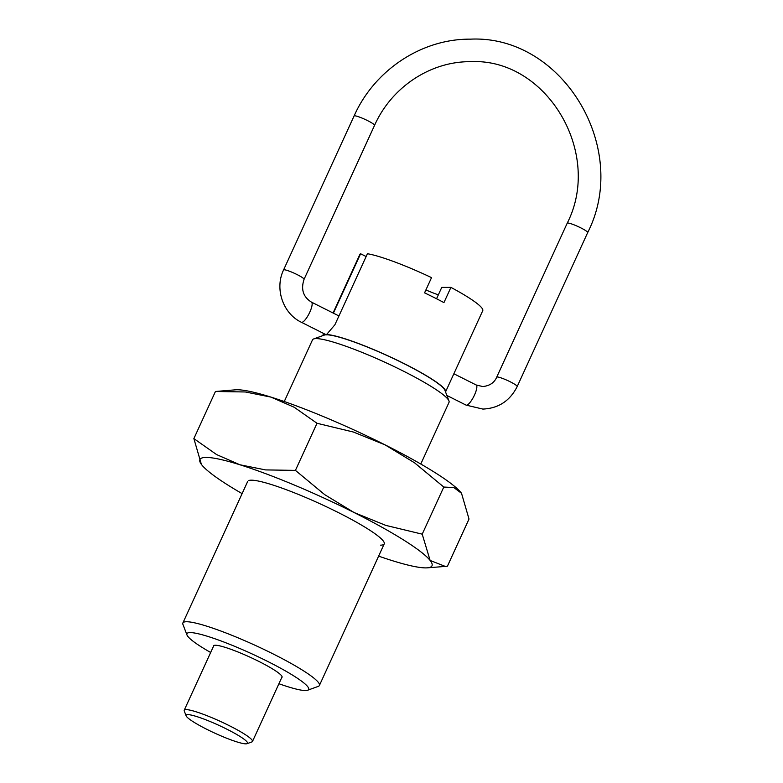 <?xml version="1.0" encoding="UTF-8"?>
<svg xmlns="http://www.w3.org/2000/svg" width="783" height="783" viewBox="0 0 783 783"><rect width="100%" height="100%" fill="white"/><g stroke="black" fill="none" stroke-linecap="round" stroke-linejoin="round"><path stroke-width="1.17" d="M186.971 634.964L182.938 624.413A75.07 9.768 24.6 0 1 182.879 622.974A75.07 9.768 24.6 0 1 186.55 621.741A75.07 9.768 24.6 0 1 264.527 649.714A75.07 9.768 24.6 0 1 319.395 685.477A75.07 9.768 24.6 0 1 318.27 686.378L307.65 690.224A66.947 8.711 -155.4 0 0 263.626 659.423A66.947 8.711 -155.4 0 0 190.191 632.586A66.947 8.711 -155.4 0 0 186.971 634.964A66.947 8.711 -155.4 0 0 210.656 652.484M420.784 464.025L449.021 402.354A75.07 9.768 -155.4 0 0 448.962 400.916A75.07 9.768 -155.4 0 0 389.709 364.477A75.07 9.768 -155.4 0 0 316.175 338.608A75.07 9.768 -155.4 0 0 313.631 338.951A75.07 9.768 -155.4 0 0 312.505 339.851L284.268 401.522M436.552 298.754L441.749 287.4L450.91 287.381L443.941 302.61A67.563 8.789 -155.4 0 0 424.562 292.862L431.541 277.632A67.563 8.789 24.6 0 0 367.423 253.731L334.889 324.788L326.57 334.537L327.098 334.811A66.947 8.711 24.6 0 1 392.929 358.262A66.947 8.711 24.6 0 1 444.94 390.365L448.962 400.916M327.402 334.772L325.973 334.772M278.914 683.735A66.947 8.711 -155.4 0 0 305.38 690.528A66.947 8.711 -155.4 0 0 307.65 690.224M213.475 646.327A37.682 4.904 24.6 0 1 213.524 645.867A37.682 4.904 24.6 0 1 215.364 645.241A37.682 4.904 24.6 0 1 254.504 659.286A37.682 4.904 24.6 0 1 282.056 677.236A37.682 4.904 24.6 0 1 281.733 677.579M333.392 313.161L360.591 253.751L366.131 256.54M326.335 334.87L325.209 334.253M425.893 289.955A37.682 4.904 -155.4 0 0 438.323 294.868M325.464 334.547A67.563 8.789 -155.4 0 0 322.684 335.653A67.563 8.789 -155.4 0 0 322.674 335.682L323.682 333.489M333.059 312.994L359.867 254.436A67.563 8.789 24.6 0 1 360.591 253.751M313.631 338.951L324.25 335.104A66.947 8.711 24.6 0 1 325.992 334.811M450.91 287.381A67.563 8.789 24.6 0 1 482.739 310.685L445.556 391.901A67.563 8.789 -155.4 0 0 396.991 360.102A67.563 8.789 -155.4 0 0 326.56 334.547M186.109 715.809L184.25 710.935A37.535 4.884 24.6 0 1 184.22 710.22A37.535 4.884 24.6 0 1 186.06 709.604A37.535 4.884 24.6 0 1 225.044 723.59A37.535 4.884 24.6 0 1 252.478 741.472A37.535 4.884 24.6 0 1 251.92 741.922L247.007 743.693A33.786 4.395 -155.4 0 0 224.799 728.151A33.786 4.395 -155.4 0 0 187.734 714.615A33.786 4.395 -155.4 0 0 186.109 715.809A33.786 4.395 -155.4 0 0 212.78 732.213A33.786 4.395 -155.4 0 0 245.862 743.85A33.786 4.395 -155.4 0 0 247.007 743.693M248.818 480.517A75.07 9.768 24.6 0 1 251.363 480.175A75.07 9.768 24.6 0 1 324.896 506.043A75.07 9.768 24.6 0 1 384.15 542.482A75.07 9.768 24.6 0 1 380.538 545.154M422.213 534.163L385.813 525.393L354.122 512.552A127.619 16.609 24.6 0 1 430.121 560.442L422.213 534.163L443.795 487.046L414.491 462.763L385.099 444.881A127.619 16.609 24.6 0 0 270.928 397.098A127.619 16.609 24.6 0 0 237.141 389.758A127.619 16.609 24.6 0 0 235.507 389.817L215.442 391.49L245.314 391.97L270.928 397.098L294.242 407.277L317.007 423.27L353.407 432.04L385.099 444.881A127.619 16.609 24.6 0 1 461.109 492.761A127.619 16.609 24.6 0 1 461.51 493.29A127.619 16.609 24.6 0 1 461.52 493.3L469.017 519.041L447.445 566.168L445.282 566.412L430.121 560.442A127.619 16.609 24.6 0 1 427.381 567.832A127.619 16.609 24.6 0 1 425.756 567.89A127.619 16.609 24.6 0 1 391.96 560.55A127.619 16.609 24.6 0 1 378.62 556.126M443.795 487.046L453.876 487.574L461.53 493.31M206.154 457.429A127.619 16.609 24.6 0 1 239.941 464.779L216.637 454.6L193.871 438.607L201.378 464.348A127.619 16.609 24.6 0 1 206.154 457.429M242.104 493.623A127.619 16.609 24.6 0 1 201.779 464.887A127.619 16.609 24.6 0 1 201.378 464.358L201.368 464.339M354.122 512.552L324.73 494.67L295.426 470.387L265.564 469.908L239.941 464.779A127.619 16.609 24.6 0 1 354.122 512.552M193.871 438.607L215.442 391.49M295.426 470.387L317.007 423.27M567.215 223.194A11.265 1.468 24.6 0 1 567.763 223.008A11.265 1.468 24.6 0 1 579.459 227.207A11.265 1.468 24.6 0 1 587.69 232.571L517.201 386.538A11.265 1.468 -155.4 0 0 508.97 381.174A11.265 1.468 -155.4 0 0 497.274 376.975A11.265 1.468 -155.4 0 0 496.716 377.161L567.215 223.194C603.253 152.47 546.025 57.815 470.554 61.671C430.581 61.328 391.647 86.991 374.548 125.358A11.265 1.468 24.6 0 0 366.317 119.995A11.265 1.468 24.6 0 0 354.621 115.796A11.265 1.468 24.6 0 0 354.073 115.982C374.528 69.971 421.724 38.729 470.495 39.15C562.429 34.834 630.746 148.183 587.69 232.571M496.716 377.161C494.357 382.691 489.708 385.823 482.788 386.557L476.181 384.982A11.265 3.034 116.7 0 1 474.488 395.033A11.265 3.034 116.7 0 1 466.472 405.193A11.265 3.034 116.7 0 1 466.061 405.105L446.887 395.464M284.131 269.763A11.265 1.468 -155.4 0 0 283.573 269.949C274.49 288.594 282.888 313.533 301.357 322.263A11.265 3.034 -63.3 0 0 301.768 322.351A11.265 3.034 -63.3 0 0 309.784 312.192A11.265 3.034 -63.3 0 0 311.477 302.14C303.217 296.992 300.741 289.387 304.058 279.325A11.265 1.468 -155.4 0 0 295.827 273.962A11.265 1.468 -155.4 0 0 284.131 269.763M319.395 685.477L384.208 543.911M182.879 622.974L247.692 481.408M466.061 405.105L482.847 409.078C498.526 408.364 509.968 400.847 517.201 386.538M304.058 279.325L374.548 125.358M476.181 384.982L453.856 373.755M338.931 315.95L311.477 302.14M326.433 334.87L301.357 322.263M283.573 269.949L354.073 115.982M252.478 741.472L282.095 676.776M184.22 710.22L213.837 645.535M427.381 567.832L445.282 566.412"/></g></svg>
